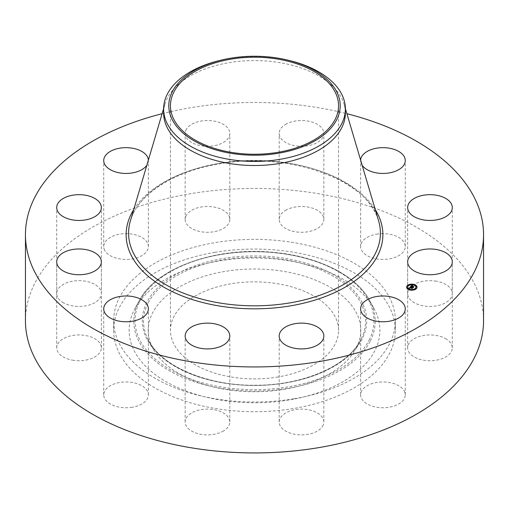 <?xml version="1.0" encoding="UTF-8"?>
<svg xmlns="http://www.w3.org/2000/svg" width="509" height="509" viewBox="0 0 509 509"><rect width="100%" height="100%" fill="white"/><g stroke="black" fill="none" stroke-linecap="round" stroke-linejoin="round"><path stroke-width="0.38" stroke-dasharray="2.54 1.91" d="M404.375 391.23A22.326 12.89 180 0 1 405.279 394.857A22.326 12.89 180 0 1 386.127 407.62A22.326 12.89 180 0 1 361.53 398.49A22.326 12.89 180 0 1 360.626 394.857A22.326 12.89 180 0 1 379.778 382.1A22.326 12.89 180 0 1 404.375 391.23M25.45 320.695A229.05 132.238 180 0 1 190.016 193.808A229.05 132.238 180 0 1 483.55 320.695M294.157 398.732A140.853 81.319 180 0 1 113.647 320.695A140.853 81.319 180 0 1 214.843 242.666A140.853 81.319 180 0 1 395.353 320.695A140.853 81.319 180 0 1 294.157 398.732M323.215 425.047A22.326 12.89 180 0 1 298.866 434.801A22.326 12.89 180 0 1 279.193 422.006A22.326 12.89 180 0 1 279.823 418.964A22.326 12.89 180 0 1 304.172 409.204A22.326 12.89 180 0 1 323.845 422.006A22.326 12.89 180 0 1 323.215 425.047M223.636 430.9A22.326 12.89 180 0 1 199.184 433.967A22.326 12.89 180 0 1 185.155 422.006A22.326 12.89 180 0 1 191.327 413.104A22.326 12.89 180 0 1 215.784 410.038A22.326 12.89 180 0 1 229.807 422.006A22.326 12.89 180 0 1 223.636 430.9M132.334 407.225A22.326 12.89 180 0 1 103.721 394.857A22.326 12.89 180 0 1 119.761 382.488A22.326 12.89 180 0 1 148.373 394.857A22.326 12.89 180 0 1 132.334 407.225M73.76 360.366A22.326 12.89 180 0 1 56.703 347.844A22.326 12.89 180 0 1 84.297 335.316A22.326 12.89 180 0 1 101.355 347.844A22.326 12.89 180 0 1 73.76 360.366M63.619 302.88A22.326 12.89 180 0 1 56.703 293.553A22.326 12.89 180 0 1 70.242 281.7A22.326 12.89 180 0 1 94.439 284.226A22.326 12.89 180 0 1 101.355 293.553A22.326 12.89 180 0 1 87.815 305.4A22.326 12.89 180 0 1 63.619 302.88M104.625 250.167A22.326 12.89 180 0 1 103.721 246.534A22.326 12.89 180 0 1 122.873 233.777A22.326 12.89 180 0 1 147.47 242.908A22.326 12.89 180 0 1 148.373 246.534A22.326 12.89 180 0 1 129.222 259.297A22.326 12.89 180 0 1 104.625 250.167M185.785 216.35A22.326 12.89 180 0 1 210.134 206.59A22.326 12.89 180 0 1 229.807 219.392A22.326 12.89 180 0 1 229.177 222.433A22.326 12.89 180 0 1 204.828 232.187A22.326 12.89 180 0 1 185.155 219.392A22.326 12.89 180 0 1 185.785 216.35M285.364 210.491A22.326 12.89 180 0 1 309.816 207.424A22.326 12.89 180 0 1 323.845 219.392A22.326 12.89 180 0 1 317.673 228.286A22.326 12.89 180 0 1 293.216 231.353A22.326 12.89 180 0 1 279.193 219.392A22.326 12.89 180 0 1 285.364 210.491M376.666 234.165A22.326 12.89 180 0 1 405.279 246.534A22.326 12.89 180 0 1 389.239 258.903A22.326 12.89 180 0 1 360.626 246.534A22.326 12.89 180 0 1 376.666 234.165M435.24 281.025A22.326 12.89 180 0 1 452.297 293.553A22.326 12.89 180 0 1 424.703 306.081A22.326 12.89 180 0 1 407.645 293.553A22.326 12.89 180 0 1 435.24 281.025M445.381 338.517A22.326 12.89 180 0 1 452.297 347.844A22.326 12.89 180 0 1 438.758 359.691A22.326 12.89 180 0 1 414.561 357.172A22.326 12.89 180 0 1 407.645 347.844A22.326 12.89 180 0 1 421.185 335.991A22.326 12.89 180 0 1 445.381 338.517M162.104 113.711A229.05 132.238 180 0 1 190.016 107.819A229.05 132.238 180 0 1 346.896 113.711M214.843 252.349A140.853 81.319 180 0 1 395.353 330.379A140.853 81.319 180 0 1 294.157 408.409A140.853 81.319 180 0 1 113.647 330.379A140.853 81.319 180 0 1 214.843 252.349M185.785 130.361A22.326 12.89 180 0 1 210.134 120.608A22.326 12.89 180 0 1 229.807 133.403A22.326 12.89 180 0 1 229.177 136.444A22.326 12.89 180 0 1 204.828 146.204A22.326 12.89 180 0 1 185.155 133.403A22.326 12.89 180 0 1 185.785 130.361M285.364 124.508A22.326 12.89 180 0 1 309.816 121.441A22.326 12.89 180 0 1 323.845 133.403A22.326 12.89 180 0 1 317.673 142.304A22.326 12.89 180 0 1 293.216 145.37A22.326 12.89 180 0 1 279.193 133.403A22.326 12.89 180 0 1 285.364 124.508M362.134 165.209A22.326 12.89 180 0 1 360.626 160.551A22.326 12.89 180 0 1 360.639 160.144M148.361 160.144A22.326 12.89 180 0 1 148.373 160.551A22.326 12.89 180 0 1 146.866 165.209M134.191 310A125.379 72.386 180 0 1 134.898 308.651A125.379 72.386 180 0 1 254.5 257.993A125.379 72.386 180 0 1 374.102 308.651A125.379 72.386 180 0 1 374.809 350.758A125.379 72.386 180 0 1 219.201 399.839A125.379 72.386 180 0 1 134.191 310M356.497 347.66A106.298 61.373 180 0 1 355.899 348.799A106.298 61.373 180 0 1 254.5 391.752A106.298 61.373 180 0 1 153.101 348.799A106.298 61.373 180 0 1 152.503 313.099A106.298 61.373 180 0 1 284.429 271.488A106.298 61.373 180 0 1 356.497 347.66M278.162 376.94A84.049 48.527 180 0 1 170.451 330.379A84.049 48.527 180 0 1 230.838 283.818A84.049 48.527 180 0 1 338.549 330.379A84.049 48.527 180 0 1 278.162 376.94M219.207 60.622A90.882 52.472 180 0 1 228.91 58.624A90.882 52.472 0 0 1 289.793 60.622M163.618 113.036A90.882 52.472 180 0 1 164.916 104.199A90.882 52.472 180 0 1 228.91 62.69A90.882 52.472 180 0 1 344.084 104.199A90.882 52.472 180 0 1 345.382 113.036M414.466 284.817A5.211 3.009 0 0 0 414.428 284.805A5.211 3.009 0 0 0 413.976 284.671M410.878 284.448A5.211 3.009 0 0 0 410.305 284.531M406.615 287.28A5.211 3.009 0 0 0 406.608 287.407A5.211 3.009 0 0 0 409.217 290.015A5.211 3.009 0 0 0 417.036 287.407A5.211 3.009 0 0 0 417.03 287.28M409.37 289.316A4.11 2.373 0 0 0 409.77 289.462A4.11 2.373 0 0 0 409.809 289.475M412.716 289.723A4.11 2.373 0 0 0 413.263 289.627M415.923 287.28A4.11 2.373 0 0 0 413.874 285.358A4.11 2.373 0 0 0 407.722 287.28M408.008 285.937L407.563 285.937M413.836 285.085L414.275 285.25M414.377 284.951L413.932 284.951M410.381 284.932L410.928 284.836M410.839 284.684L410.394 284.684M416.082 288.628L415.637 288.628M416.547 286.586L416.101 286.586M409.713 289.608L409.268 289.608M409.179 289.742L409.669 289.895M407.544 287.979L407.098 287.979M413.251 289.882L412.805 289.882M412.767 290.111L413.34 290.028M410.578 286.599L413.047 287.719L413.308 287.21M412.214 286.891L412.99 286.548L412.468 286.376L412.392 286.86L413.836 287.121L413.289 287.731L413.951 287.07L412.475 286.847M412.315 286.319L412.214 286.669M412.118 286.726L411.38 286.484L411.978 286.09L411.304 286.491L412.118 286.764M411.126 286.529L412.163 286.058L411.857 285.797M411.514 286.166L411.126 286.306M409.37 288.081L409.128 288.329L409.904 288.368L409.63 287.814M409.618 287.859L409.611 288.355M409.86 287.827L409.987 288.317L410.006 287.878L412.042 288.768L412.245 288.304M410.674 287.076L410.235 287.572L412.742 288.209L412.201 288.756L412.856 288.164L410.324 287.56L410.903 287.324L410.566 287.051M409.777 287.636L409.777 288.317M409.624 287.833L409.624 288.183M409.828 287.591L409.853 288.24M409.885 288.259L409.872 287.941M410.68 286.777L410.82 287.267M411.972 285.734L413.168 286.497L412.315 286.211M412.322 285.784L411.966 285.625M410.324 287.56L410.648 287.337M370.31 340.973A120.69 69.682 0 0 0 369.629 300.444L369.629 300.444A120.69 69.682 0 0 0 254.5 251.675A120.69 69.682 0 0 0 139.371 300.444L139.371 300.444A120.69 69.682 0 0 0 138.69 301.742A120.69 69.682 0 0 0 220.518 388.221A120.69 69.682 0 0 0 370.31 340.973M369.14 340.114A119.469 68.976 0 0 0 288.139 254.513A119.469 68.976 0 0 0 139.86 301.277A119.469 68.976 0 0 0 220.861 386.885A119.469 68.976 0 0 0 369.14 340.114M146.827 302.461A112.209 64.783 0 0 0 222.91 382.863A112.209 64.783 0 0 0 362.173 338.937A112.209 64.783 0 0 0 286.09 258.534A112.209 64.783 0 0 0 146.827 302.461M147.998 303.319A110.987 64.077 0 0 0 148.628 340.591A110.987 64.077 0 0 0 254.5 385.44A110.987 64.077 0 0 0 360.372 340.591A110.987 64.077 0 0 0 361.002 339.401A110.987 64.077 0 0 0 285.746 259.87A110.987 64.077 0 0 0 147.998 303.319M130.387 220.887A125.908 72.692 180 0 1 219.055 163.37A125.908 72.692 180 0 1 378.613 220.887C369.197 180.409 288.317 150.759 218.781 164.025C173.206 171.387 137.449 194.89 130.387 220.887M133.727 209.593A128.37 74.11 180 0 1 218.361 163.599A128.37 74.11 180 0 1 375.273 209.593M405.279 394.857L405.279 308.874M360.626 394.857L360.626 308.874M395.353 320.695L395.353 330.379M113.647 320.695L113.647 330.379M229.807 219.392L229.807 133.403M185.155 219.392L185.155 133.403M185.155 422.006L185.155 336.016M229.807 422.006L229.807 336.016M323.845 219.392L323.845 133.403M279.193 219.392L279.193 133.403M103.721 394.857L103.721 308.874M148.373 394.857L148.373 308.874M405.279 246.534L405.279 160.551M360.626 246.534L360.626 160.551M56.703 347.844L56.703 261.855M101.355 347.844L101.355 261.855M452.297 293.553L452.297 207.564M407.645 293.553L407.645 207.564M56.703 293.553L56.703 207.564M101.355 293.553L101.355 207.564M452.297 347.844L452.297 261.855M407.645 347.844L407.645 261.855M103.721 246.534L103.721 160.551M148.373 246.534L148.373 160.551M279.193 422.006L279.193 336.016M323.845 422.006L323.845 336.016M134.898 308.651L139.371 300.444C155.869 268.097 215.651 246.68 272.423 252.254C317.043 255.874 356.332 275.191 369.629 300.444L374.102 308.651M153.101 348.799L148.628 340.591C161.964 366.595 207.736 385.93 255.461 385.237C302.524 385.44 347.202 366.219 360.372 340.591L355.899 348.799M170.451 105.732L170.451 330.379M338.549 105.732L338.549 330.379M164.916 104.199L163.618 108.582M344.084 104.199L345.382 108.582"/><path stroke-width="0.76" d="M404.375 305.247A22.326 12.89 180 0 1 405.279 308.874A22.326 12.89 180 0 1 386.127 321.631A22.326 12.89 180 0 1 361.53 312.501A22.326 12.89 180 0 1 360.626 308.874A22.326 12.89 180 0 1 379.778 296.117A22.326 12.89 180 0 1 404.375 305.247M346.896 113.711A229.05 132.238 180 0 1 483.55 234.713L483.55 320.695A229.05 132.238 180 0 1 318.984 447.589A229.05 132.238 180 0 1 25.45 320.695L25.45 234.713A229.05 132.238 180 0 1 162.104 113.711M483.55 234.713A229.05 132.238 180 0 1 318.984 361.6A229.05 132.238 180 0 1 25.45 234.713M223.636 344.917A22.326 12.89 180 0 1 199.184 347.984A22.326 12.89 180 0 1 185.155 336.016A22.326 12.89 180 0 1 191.327 327.122A22.326 12.89 180 0 1 215.784 324.055A22.326 12.89 180 0 1 229.807 336.016A22.326 12.89 180 0 1 223.636 344.917M132.334 321.243A22.326 12.89 180 0 1 103.721 308.874A22.326 12.89 180 0 1 119.761 296.505A22.326 12.89 180 0 1 148.373 308.874A22.326 12.89 180 0 1 132.334 321.243M360.639 160.144A22.326 12.89 180 0 1 376.666 148.183A22.326 12.89 180 0 1 405.279 160.551A22.326 12.89 180 0 1 389.239 172.92A22.326 12.89 180 0 1 362.134 165.209M73.76 274.383A22.326 12.89 180 0 1 56.703 261.855A22.326 12.89 180 0 1 84.297 249.334A22.326 12.89 180 0 1 101.355 261.855A22.326 12.89 180 0 1 73.76 274.383M435.24 195.042A22.326 12.89 180 0 1 452.297 207.564A22.326 12.89 180 0 1 424.703 220.092A22.326 12.89 180 0 1 407.645 207.564A22.326 12.89 180 0 1 435.24 195.042M63.619 216.891A22.326 12.89 180 0 1 56.703 207.564A22.326 12.89 180 0 1 70.242 195.717A22.326 12.89 180 0 1 94.439 198.236A22.326 12.89 180 0 1 101.355 207.564A22.326 12.89 180 0 1 87.815 219.417A22.326 12.89 180 0 1 63.619 216.891M445.381 252.528A22.326 12.89 180 0 1 452.297 261.855A22.326 12.89 180 0 1 438.758 273.708A22.326 12.89 180 0 1 414.561 271.182A22.326 12.89 180 0 1 407.645 261.855A22.326 12.89 180 0 1 421.185 250.008A22.326 12.89 180 0 1 445.381 252.528M146.866 165.209A22.326 12.89 180 0 1 125.106 173.429A22.326 12.89 180 0 1 104.625 164.178A22.326 12.89 180 0 1 103.721 160.551A22.326 12.89 180 0 1 122.873 147.788A22.326 12.89 180 0 1 147.47 156.918A22.326 12.89 180 0 1 148.361 160.144M323.215 339.058A22.326 12.89 180 0 1 298.866 348.818A22.326 12.89 180 0 1 279.193 336.016A22.326 12.89 180 0 1 279.823 332.975A22.326 12.89 180 0 1 304.172 323.221A22.326 12.89 180 0 1 323.845 336.016A22.326 12.89 180 0 1 323.215 339.058M278.162 152.293A84.049 48.527 180 0 1 170.451 105.732A84.049 48.527 180 0 1 230.838 59.171A84.049 48.527 180 0 1 338.549 105.732A84.049 48.527 180 0 1 278.162 152.293M336.742 119.666A85.709 49.481 0 0 0 287.782 60.132A85.709 49.481 0 0 0 221.218 60.132A85.709 49.481 0 0 0 172.258 91.798A85.709 49.481 0 0 0 230.367 153.215A85.709 49.481 0 0 0 336.742 119.666M287.782 60.132L289.793 60.622A90.882 52.472 0 0 1 345.382 108.977A90.882 52.472 0 0 1 341.704 123.751A90.882 52.472 180 0 1 280.09 159.323A90.882 52.472 0 0 1 163.618 108.977A90.882 52.472 0 0 1 167.296 94.203A90.882 52.472 180 0 1 219.207 60.622L221.218 60.132M345.382 108.977L345.382 113.036A90.882 52.472 180 0 1 280.09 163.389A90.882 52.472 180 0 1 163.618 113.036L163.618 108.977M409.217 289.761A5.211 3.009 180 0 1 406.608 287.152A5.211 3.009 180 0 1 414.428 284.544A5.211 3.009 180 0 1 417.036 287.152A5.211 3.009 180 0 1 409.217 289.761M413.976 284.671A5.211 3.009 0 0 0 410.878 284.448M410.305 284.531A5.211 3.009 0 0 0 407.55 285.689M407.512 285.721A5.211 3.009 0 0 0 406.615 287.28M417.03 287.28A5.211 3.009 0 0 0 414.466 284.817L413.836 284.824L414.377 284.951M409.809 289.475A4.11 2.373 0 0 0 412.716 289.723M413.263 289.627A4.11 2.373 0 0 0 415.929 287.407A4.11 2.373 0 0 0 415.923 287.28M407.722 287.28A4.11 2.373 0 0 0 407.715 287.407A4.11 2.373 0 0 0 409.37 289.316M407.563 285.937L408.008 285.937M415.637 288.628L416.095 288.877M416.101 286.586L416.547 286.586M409.268 289.608L409.809 289.481L409.179 289.481M407.098 287.979L407.544 287.979M413.874 285.097A4.11 2.373 180 0 1 415.929 287.152A4.11 2.373 180 0 1 409.77 289.207A4.11 2.373 180 0 1 407.715 287.152A4.11 2.373 180 0 1 413.874 285.097M410.47 286.701L410.903 287.063L410.082 287.324L412.557 287.986L412.042 288.508L410.006 287.617L410.025 288.075L409.86 287.572L409.904 288.113L409.128 288.075L410.324 287.114M410.668 286.669L411.081 287.025L410.668 286.758M410.604 287.076L412.856 287.903L412.201 288.495L412.742 287.948L410.235 287.318L410.604 287.101M410.578 286.599L411.762 285.415L412.163 285.797L411.126 286.268L412.048 286.58L411.304 286.236L411.921 285.829L411.38 286.223L412.144 286.478L412.163 286.013L412.99 286.287L412.214 286.631L413.607 286.904L413.047 287.464L410.578 286.599M411.857 285.543L411.539 285.893M411.966 285.364L412.366 285.772L411.966 285.473M412.315 285.956L413.168 286.236L412.315 285.994M412.71 286.357L413.951 286.815L413.206 287.483L413.836 286.86L412.392 286.599L412.71 286.357M413.308 287.21L412.214 286.631M412.118 286.51L412.048 286.834L411.126 286.268M412.245 288.304L410.082 287.324M407.944 285.651L407.474 285.803L407.944 285.651M410.776 284.397L410.299 284.55L410.776 284.397M416.018 288.336L415.541 288.495L416.018 288.336M416.483 286.3L416.006 286.452L416.483 286.3M407.162 288.005L407.639 287.846L407.162 288.266M412.869 289.907L413.346 289.748L412.869 289.907M345.382 108.582L378.613 220.887A125.908 72.692 180 0 1 289.945 302.88A125.908 72.692 180 0 1 130.387 220.887L163.618 108.582M375.273 209.593A128.37 74.11 180 0 1 290.639 305.826A128.37 74.11 180 0 1 161.029 285.511A128.37 74.11 180 0 1 133.727 209.593"/></g></svg>
